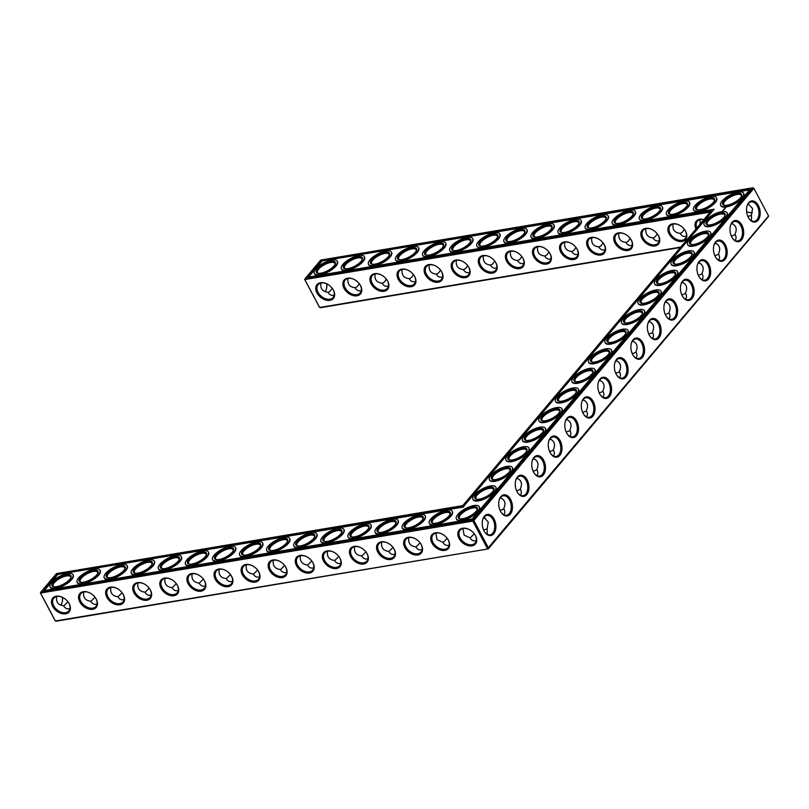 <?xml version="1.0" encoding="UTF-8"?>
<svg xmlns="http://www.w3.org/2000/svg" width="809" height="809" viewBox="0 0 809 809"><rect width="100%" height="100%" fill="white"/><g stroke="black" fill="none" stroke-linecap="round" stroke-linejoin="round"><path stroke-width="1.21" d="M56.6 596.536C55.912 602.078 58.248 605.142 63.587 605.729C65.337 608.53 67.46 609.46 69.968 608.51M63.739 605.971L67.936 601.754M680.733 247.079L319.656 307.481L304.983 279.894L305.013 278.731L711.354 210.755L462.788 505.605L56.458 573.581L40.733 592.228L40.45 593.037L55.113 620.624L56.134 621.211L488.262 548.927L488.545 548.118L473.872 520.531L753.887 188.376L752.866 187.789L320.738 260.073L305.013 278.731L304.73 279.54L319.403 307.117L320.415 307.703L680.389 247.493M768.55 215.963L487.493 548.694L472.83 521.117L473.872 520.531L472.861 519.944L40.733 592.228L40.703 593.401L55.366 620.978L488.262 548.927L768.267 216.772L768.55 215.963L753.887 188.376L752.866 187.789L472.861 519.944L472.83 521.117L40.45 593.037M60.857 605.152A9.85 6.179 80.5 0 0 62.172 602.331A9.85 6.179 80.5 0 0 62.526 597.355M62.88 597.527A9.88 6.785 -139.9 0 0 57.014 596.455A9.88 6.785 -139.9 0 0 53.778 598.195A9.88 6.785 -139.9 0 0 56.954 609.753A9.88 6.785 -139.9 0 0 68.876 610.926A9.88 6.785 -139.9 0 0 68.007 601.835M90.83 601.441L95.027 597.224M83.681 592.006C83.003 597.548 85.339 600.612 90.679 601.198C92.428 603.999 94.552 604.93 97.06 603.979M70.686 577.99A9.88 3.62 -28 0 0 70.575 576.807A9.88 3.62 -28 0 0 66.48 575.957A9.88 3.62 -28 0 0 56.782 580.397A9.88 3.62 -28 0 0 53.141 586.08A9.88 3.62 -28 0 0 54.061 586.828M62.091 602.584A10.699 6.705 80.5 0 0 62.384 597.295M56.246 596.223A10.719 7.362 -139.9 0 0 53.02 606.993A10.719 7.362 -139.9 0 0 66.651 613.586A10.719 7.362 -139.9 0 0 68.087 601.957A10.719 7.362 -139.9 0 0 62.758 597.457A10.719 7.362 -139.9 0 0 56.246 596.223M97.768 573.46A9.88 3.62 -28 0 0 97.667 572.276A9.88 3.62 -28 0 0 93.571 571.427A9.88 3.62 -28 0 0 83.873 575.856A9.88 3.62 -28 0 0 80.222 581.55A9.88 3.62 -28 0 0 81.143 582.298M89.971 592.997A9.88 6.785 -139.9 0 0 84.106 591.915A9.88 6.785 -139.9 0 0 80.87 593.664A9.88 6.785 -139.9 0 0 84.045 605.223A9.88 6.785 -139.9 0 0 95.968 606.396A9.88 6.785 -139.9 0 0 95.088 597.305M304.73 279.54L710.211 212.11M537.247 246.472A10.719 7.362 -139.9 0 0 534.021 257.232A10.719 7.362 -139.9 0 0 547.653 263.835A10.719 7.362 -139.9 0 0 549.089 252.206A10.719 7.362 -139.9 0 0 543.749 247.706A10.719 7.362 -139.9 0 0 537.247 246.472M564.328 241.942A10.719 7.362 -139.9 0 0 561.102 252.701A10.719 7.362 -139.9 0 0 574.744 259.305A10.719 7.362 -139.9 0 0 576.17 247.675A10.719 7.362 -139.9 0 0 570.841 243.175A10.719 7.362 -139.9 0 0 564.328 241.942M591.419 237.411A10.719 7.362 -139.9 0 0 588.194 248.171A10.719 7.362 -139.9 0 0 601.825 254.764A10.719 7.362 -139.9 0 0 603.261 243.135A10.719 7.362 -139.9 0 0 597.932 238.645A10.719 7.362 -139.9 0 0 591.419 237.411M618.511 232.881A10.719 7.362 -139.9 0 0 615.285 243.64A10.719 7.362 -139.9 0 0 628.917 250.234A10.719 7.362 -139.9 0 0 630.353 238.604A10.719 7.362 -139.9 0 0 625.013 234.114A10.719 7.362 -139.9 0 0 618.511 232.881M645.602 228.35A10.719 7.362 -139.9 0 0 642.376 239.11A10.719 7.362 -139.9 0 0 656.008 245.703A10.719 7.362 -139.9 0 0 657.444 234.074A10.719 7.362 -139.9 0 0 652.105 229.584A10.719 7.362 -139.9 0 0 645.602 228.35M672.694 223.81A10.719 7.362 -139.9 0 0 669.468 234.58A10.719 7.362 -139.9 0 0 683.099 241.173A10.719 7.362 -139.9 0 0 684.525 229.544A10.719 7.362 -139.9 0 0 679.196 225.044A10.719 7.362 -139.9 0 0 672.694 223.81M703.911 219.583A10.719 7.362 -139.9 0 0 699.775 219.279A10.719 7.362 -139.9 0 0 695.983 228.987M320.526 282.725A10.719 7.362 -139.9 0 0 317.3 293.485A10.719 7.362 -139.9 0 0 330.942 300.088A10.719 7.362 -139.9 0 0 332.368 288.459A10.719 7.362 -139.9 0 0 327.038 283.959A10.719 7.362 -139.9 0 0 320.526 282.725M347.617 278.195A10.719 7.362 -139.9 0 0 344.391 288.955A10.719 7.362 -139.9 0 0 358.023 295.548A10.719 7.362 -139.9 0 0 359.459 283.919A10.719 7.362 -139.9 0 0 354.13 279.429A10.719 7.362 -139.9 0 0 347.617 278.195M374.709 273.664A10.719 7.362 -139.9 0 0 371.483 284.424A10.719 7.362 -139.9 0 0 385.114 291.018A10.719 7.362 -139.9 0 0 386.55 279.388A10.719 7.362 -139.9 0 0 381.211 274.898A10.719 7.362 -139.9 0 0 374.709 273.664M401.8 269.134A10.719 7.362 -139.9 0 0 398.574 279.894A10.719 7.362 -139.9 0 0 412.206 286.487A10.719 7.362 -139.9 0 0 413.642 274.858A10.719 7.362 -139.9 0 0 408.302 270.368A10.719 7.362 -139.9 0 0 401.8 269.134M428.891 264.594A10.719 7.362 -139.9 0 0 425.665 275.363A10.719 7.362 -139.9 0 0 439.297 281.957A10.719 7.362 -139.9 0 0 440.723 270.327A10.719 7.362 -139.9 0 0 435.394 265.827A10.719 7.362 -139.9 0 0 428.891 264.594M455.973 260.063A10.719 7.362 -139.9 0 0 452.747 270.833A10.719 7.362 -139.9 0 0 466.378 277.426A10.719 7.362 -139.9 0 0 467.814 265.797A10.719 7.362 -139.9 0 0 462.485 261.297A10.719 7.362 -139.9 0 0 455.973 260.063M483.064 255.533A10.719 7.362 -139.9 0 0 479.838 266.292A10.719 7.362 -139.9 0 0 493.47 272.896A10.719 7.362 -139.9 0 0 494.906 261.267A10.719 7.362 -139.9 0 0 489.576 256.766A10.719 7.362 -139.9 0 0 483.064 255.533M510.155 251.002A10.719 7.362 -139.9 0 0 506.93 261.762A10.719 7.362 -139.9 0 0 520.561 268.366A10.719 7.362 -139.9 0 0 521.997 256.736A10.719 7.362 -139.9 0 0 516.658 252.236A10.719 7.362 -139.9 0 0 510.155 251.002M326.674 283.797A10.699 6.705 -99.5 0 1 326.381 289.086M484.399 516.213A10.699 6.705 80.5 0 0 482.7 519.641A10.699 6.705 80.5 0 0 484.783 532.14A10.699 6.705 80.5 0 0 494.198 533.171A10.699 6.705 80.5 0 0 493.854 518.64A10.699 6.705 80.5 0 0 484.399 516.213M500.902 496.595A10.719 6.725 -99.5 0 1 510.378 499.032A10.719 6.725 -99.5 0 1 510.732 513.604A10.719 6.725 -99.5 0 1 501.297 512.562A10.719 6.725 -99.5 0 1 499.193 500.033A10.719 6.725 -99.5 0 1 500.902 496.595M517.426 477.007A10.719 6.725 -99.5 0 1 526.902 479.444A10.719 6.725 -99.5 0 1 527.246 494.006A10.719 6.725 -99.5 0 1 517.811 492.974A10.719 6.725 -99.5 0 1 515.717 480.445A10.719 6.725 -99.5 0 1 517.426 477.007M533.94 457.409A10.719 6.725 -99.5 0 1 543.415 459.846A10.719 6.725 -99.5 0 1 543.769 474.418A10.719 6.725 -99.5 0 1 534.324 473.376A10.719 6.725 -99.5 0 1 532.231 460.847A10.719 6.725 -99.5 0 1 533.94 457.409M550.464 437.811A10.719 6.725 -99.5 0 1 559.929 440.248A10.719 6.725 -99.5 0 1 560.283 454.82A10.719 6.725 -99.5 0 1 550.848 453.778A10.719 6.725 -99.5 0 1 548.745 441.249A10.719 6.725 -99.5 0 1 550.464 437.811M566.978 418.223A10.719 6.725 -99.5 0 1 576.453 420.66A10.719 6.725 -99.5 0 1 576.807 435.222A10.719 6.725 -99.5 0 1 567.362 434.19A10.719 6.725 -99.5 0 1 565.269 421.661A10.719 6.725 -99.5 0 1 566.978 418.223M583.491 398.625A10.719 6.725 -99.5 0 1 592.967 401.062A10.719 6.725 -99.5 0 1 593.321 415.634A10.719 6.725 -99.5 0 1 583.876 414.592A10.719 6.725 -99.5 0 1 581.782 402.063A10.719 6.725 -99.5 0 1 583.491 398.625M600.015 379.037A10.719 6.725 -99.5 0 1 609.49 381.474A10.719 6.725 -99.5 0 1 609.834 396.036A10.719 6.725 -99.5 0 1 600.399 395.004A10.719 6.725 -99.5 0 1 598.306 382.475A10.719 6.725 -99.5 0 1 600.015 379.037M616.529 359.439A10.719 6.725 -99.5 0 1 626.004 361.876A10.719 6.725 -99.5 0 1 626.358 376.448A10.719 6.725 -99.5 0 1 616.913 375.406A10.719 6.725 -99.5 0 1 614.82 362.877A10.719 6.725 -99.5 0 1 616.529 359.439M633.043 339.841A10.719 6.725 -99.5 0 1 642.518 342.278A10.719 6.725 -99.5 0 1 642.872 356.85A10.719 6.725 -99.5 0 1 633.437 355.808A10.719 6.725 -99.5 0 1 631.333 343.279A10.719 6.725 -99.5 0 1 633.043 339.841M649.566 320.253A10.719 6.725 -99.5 0 1 659.042 322.69A10.719 6.725 -99.5 0 1 659.396 337.262A10.719 6.725 -99.5 0 1 649.951 336.22A10.719 6.725 -99.5 0 1 647.857 323.691A10.719 6.725 -99.5 0 1 649.566 320.253M666.08 300.655A10.719 6.725 -99.5 0 1 675.555 303.092A10.719 6.725 -99.5 0 1 675.909 317.664A10.719 6.725 -99.5 0 1 666.464 316.622A10.719 6.725 -99.5 0 1 664.371 304.093A10.719 6.725 -99.5 0 1 666.08 300.655M682.604 281.067A10.719 6.725 -99.5 0 1 692.079 283.504A10.719 6.725 -99.5 0 1 692.423 298.066A10.719 6.725 -99.5 0 1 682.988 297.034A10.719 6.725 -99.5 0 1 680.895 284.505A10.719 6.725 -99.5 0 1 682.604 281.067M699.118 261.469A10.719 6.725 -99.5 0 1 708.593 263.906A10.719 6.725 -99.5 0 1 708.947 278.478A10.719 6.725 -99.5 0 1 699.502 277.436A10.719 6.725 -99.5 0 1 697.409 264.907A10.719 6.725 -99.5 0 1 699.118 261.469M715.631 241.881A10.719 6.725 -99.5 0 1 725.107 244.308A10.719 6.725 -99.5 0 1 725.461 258.88A10.719 6.725 -99.5 0 1 716.026 257.849A10.719 6.725 -99.5 0 1 713.922 245.319A10.719 6.725 -99.5 0 1 715.631 241.881M732.155 222.283A10.719 6.725 -99.5 0 1 741.631 224.72A10.719 6.725 -99.5 0 1 741.984 239.292A10.719 6.725 -99.5 0 1 732.539 238.25A10.719 6.725 -99.5 0 1 730.446 225.721A10.719 6.725 -99.5 0 1 732.155 222.283M748.679 202.715A10.699 6.705 -99.5 0 1 758.134 205.142A10.699 6.705 -99.5 0 1 758.488 219.674A10.699 6.705 -99.5 0 1 749.063 218.632A10.699 6.705 -99.5 0 1 746.98 206.143A10.699 6.705 -99.5 0 1 748.679 202.715M272.957 559.97A10.719 7.362 -139.9 0 0 269.731 570.739A10.719 7.362 -139.9 0 0 283.372 577.333A10.719 7.362 -139.9 0 0 284.798 565.703A10.719 7.362 -139.9 0 0 279.469 561.203A10.719 7.362 -139.9 0 0 272.957 559.97M300.048 555.439A10.719 7.362 -139.9 0 0 296.822 566.209A10.719 7.362 -139.9 0 0 310.454 572.802A10.719 7.362 -139.9 0 0 311.89 561.173A10.719 7.362 -139.9 0 0 306.56 556.673A10.719 7.362 -139.9 0 0 300.048 555.439M327.139 550.909A10.719 7.362 -139.9 0 0 323.913 561.668A10.719 7.362 -139.9 0 0 337.545 568.272A10.719 7.362 -139.9 0 0 338.981 556.643A10.719 7.362 -139.9 0 0 333.642 552.143A10.719 7.362 -139.9 0 0 327.139 550.909M354.231 546.378A10.719 7.362 -139.9 0 0 351.005 557.138A10.719 7.362 -139.9 0 0 364.637 563.742A10.719 7.362 -139.9 0 0 366.072 552.112A10.719 7.362 -139.9 0 0 360.733 547.612A10.719 7.362 -139.9 0 0 354.231 546.378M381.322 541.848A10.719 7.362 -139.9 0 0 378.096 552.608A10.719 7.362 -139.9 0 0 391.728 559.211A10.719 7.362 -139.9 0 0 393.154 547.582A10.719 7.362 -139.9 0 0 387.824 543.082A10.719 7.362 -139.9 0 0 381.322 541.848M408.403 537.318A10.719 7.362 -139.9 0 0 405.178 548.077A10.719 7.362 -139.9 0 0 418.809 554.681A10.719 7.362 -139.9 0 0 420.245 543.051A10.719 7.362 -139.9 0 0 414.916 538.551A10.719 7.362 -139.9 0 0 408.403 537.318M435.495 532.787A10.719 7.362 -139.9 0 0 432.269 543.547A10.719 7.362 -139.9 0 0 445.901 550.14A10.719 7.362 -139.9 0 0 447.337 538.511A10.719 7.362 -139.9 0 0 442.007 534.021A10.719 7.362 -139.9 0 0 435.495 532.787M462.586 528.257A10.719 7.362 -139.9 0 0 459.36 539.016A10.719 7.362 -139.9 0 0 472.992 545.61A10.719 7.362 -139.9 0 0 474.428 533.98A10.719 7.362 -139.9 0 0 469.089 529.49A10.719 7.362 -139.9 0 0 462.586 528.257M83.337 591.692A10.719 7.362 -139.9 0 0 80.111 602.452A10.719 7.362 -139.9 0 0 93.743 609.056A10.719 7.362 -139.9 0 0 95.179 597.426A10.719 7.362 -139.9 0 0 89.839 592.926A10.719 7.362 -139.9 0 0 83.337 591.692M110.428 587.162A10.719 7.362 -139.9 0 0 107.203 597.922A10.719 7.362 -139.9 0 0 120.834 604.525A10.719 7.362 -139.9 0 0 122.27 592.896A10.719 7.362 -139.9 0 0 116.931 588.396A10.719 7.362 -139.9 0 0 110.428 587.162M137.52 582.632A10.719 7.362 -139.9 0 0 134.294 593.391A10.719 7.362 -139.9 0 0 147.926 599.995A10.719 7.362 -139.9 0 0 149.352 588.365A10.719 7.362 -139.9 0 0 144.022 583.865A10.719 7.362 -139.9 0 0 137.52 582.632M164.601 578.101A10.719 7.362 -139.9 0 0 161.375 588.861A10.719 7.362 -139.9 0 0 175.007 595.464A10.719 7.362 -139.9 0 0 176.443 583.825A10.719 7.362 -139.9 0 0 171.114 579.335A10.719 7.362 -139.9 0 0 164.601 578.101M191.693 573.571A10.719 7.362 -139.9 0 0 188.467 584.331A10.719 7.362 -139.9 0 0 202.098 590.924A10.719 7.362 -139.9 0 0 203.534 579.295A10.719 7.362 -139.9 0 0 198.205 574.805A10.719 7.362 -139.9 0 0 191.693 573.571M218.784 569.04A10.719 7.362 -139.9 0 0 215.558 579.8A10.719 7.362 -139.9 0 0 229.19 586.394A10.719 7.362 -139.9 0 0 230.626 574.764A10.719 7.362 -139.9 0 0 225.286 570.274A10.719 7.362 -139.9 0 0 218.784 569.04M245.875 564.51A10.719 7.362 -139.9 0 0 242.649 575.27A10.719 7.362 -139.9 0 0 256.281 581.863A10.719 7.362 -139.9 0 0 257.717 570.234A10.719 7.362 -139.9 0 0 252.378 565.744A10.719 7.362 -139.9 0 0 245.875 564.51M413.49 274.666L411.457 277.497L409.293 278.872M402.144 269.437C401.466 274.989 403.802 278.053 409.142 278.63C410.891 281.441 413.015 282.361 415.523 281.421M332.226 288.257L330.193 291.098L328.019 292.464M320.88 283.029C320.202 288.591 322.538 291.655 327.878 292.221C329.617 295.032 331.741 295.963 334.248 295.012M503.744 514.726C505.089 513.28 505.15 511.379 503.946 509.023L500.114 510.418M520.268 495.138C521.603 493.682 521.674 491.781 520.47 489.435L516.627 490.83M536.782 475.54C538.116 474.094 538.187 472.193 536.984 469.837L533.151 471.232M553.305 455.952C554.64 454.496 554.711 452.595 553.508 450.239L549.665 451.634M569.819 436.354C571.154 434.908 571.225 433.007 570.021 430.651L566.179 432.046M359.307 283.726L357.275 286.558L355.111 287.933M347.971 278.498C347.294 284.05 349.619 287.114 354.959 287.691C356.708 290.502 358.832 291.432 361.34 290.482M440.581 270.135L438.549 272.967L436.375 274.342M429.235 264.907C428.558 270.459 430.894 273.523 436.233 274.099C437.972 276.9 440.106 277.831 442.604 276.89M386.399 279.196L384.366 282.028L382.202 283.403M375.063 273.968C374.375 279.52 376.711 282.584 382.05 283.16C383.8 285.971 385.923 286.902 388.431 285.951M467.663 265.595L465.63 268.436L463.466 269.812M456.327 260.377C455.649 265.928 457.975 268.993 463.324 269.569C465.064 272.37 467.187 273.3 469.695 272.36M586.333 416.756C587.678 415.31 587.739 413.409 586.535 411.053L582.702 412.448M668.922 318.786C670.267 317.34 670.327 315.439 669.124 313.083L665.291 314.479M685.445 299.199C686.78 297.752 686.851 295.851 685.648 293.495L681.805 294.891M701.959 279.601C703.294 278.154 703.365 276.253 702.161 273.897L698.319 275.293M718.483 260.013C719.818 258.556 719.879 256.655 718.675 254.309L714.843 255.695M734.997 240.415C736.332 238.968 736.402 237.067 735.199 234.711L731.356 236.107M684.384 229.352L682.351 232.183L680.177 233.558M673.037 224.123C672.36 229.675 674.696 232.739 680.035 233.316C681.775 236.117 683.908 237.047 686.406 236.107M652.408 338.384C653.743 336.938 653.814 335.037 652.61 332.681L648.767 334.077M635.894 357.983C637.229 356.526 637.29 354.625 636.086 352.279L632.254 353.664M619.37 377.57C620.705 376.124 620.776 374.223 619.573 371.867L615.73 373.262M602.857 397.168C604.192 395.722 604.262 393.821 603.059 391.465L599.216 392.861M748.143 203.848L752.572 208.54L751.359 215.386L747.89 216.509M751.49 214.719L751.51 220.786M548.937 252.003L546.904 254.845L544.74 256.22M537.591 246.785C536.913 252.337 539.249 255.401 544.588 255.968C546.328 258.779 548.462 259.709 550.959 258.759M521.845 256.534L519.813 259.376L517.649 260.751M510.499 251.316C509.822 256.868 512.158 259.932 517.497 260.508C519.247 263.309 521.37 264.24 523.878 263.289M494.754 261.064L492.721 263.906L490.557 265.281M483.418 255.846C482.74 261.398 485.066 264.462 490.406 265.039C492.155 267.84 494.279 268.77 496.787 267.819M576.028 247.473L573.996 250.315L571.821 251.68M564.682 242.245C564.004 247.807 566.33 250.871 571.68 251.437C573.419 254.248 575.543 255.179 578.051 254.228M603.109 242.943L601.077 245.774L598.913 247.149M591.773 237.715C591.096 243.266 593.422 246.33 598.761 246.907C600.511 249.718 602.634 250.648 605.142 249.698M630.201 238.412L628.168 241.244L626.004 242.619M618.855 233.184C618.177 238.736 620.513 241.8 625.853 242.376C627.602 245.188 629.726 246.118 632.234 245.167M657.292 233.882L655.26 236.713L653.096 238.089M645.946 228.654C645.269 234.206 647.604 237.27 652.944 237.846C654.693 240.657 656.817 241.588 659.325 240.637M192.046 573.874C191.359 579.426 193.695 582.49 199.034 583.067C200.784 585.878 202.907 586.808 205.415 585.858M199.186 583.309L203.383 579.102M219.128 569.344C218.45 574.896 220.776 577.96 226.126 578.536C227.875 581.347 229.999 582.278 232.507 581.327M226.277 578.779L230.474 574.572M246.219 564.813C245.542 570.365 247.867 573.429 253.217 574.006C254.956 576.817 257.09 577.737 259.588 576.797M253.369 574.248L257.565 570.042M273.311 560.283C272.623 565.825 274.959 568.889 280.308 569.475C282.048 572.276 284.171 573.207 286.679 572.266M280.45 569.718L284.657 565.501M300.402 555.753C299.714 561.294 302.05 564.358 307.39 564.945C309.139 567.746 311.263 568.676 313.771 567.736M307.541 565.188L311.738 560.971M110.772 587.476C110.095 593.017 112.421 596.081 117.77 596.658C119.52 599.469 121.643 600.399 124.151 599.449M117.922 596.911L122.119 592.694M137.864 582.935C137.186 588.487 139.512 591.551 144.862 592.127C146.601 594.939 148.735 595.869 151.232 594.918M145.003 592.37L149.21 588.163M164.955 578.405C164.267 583.956 166.603 587.021 171.953 587.597C173.692 590.408 175.816 591.339 178.324 590.388M172.095 587.84L176.291 583.633M354.575 546.692C353.897 552.234 356.223 555.298 361.572 555.874C363.322 558.685 365.446 559.616 367.953 558.665M361.724 556.127L365.921 551.91M327.483 551.222C326.806 556.764 329.142 559.828 334.481 560.415C336.231 563.216 338.354 564.146 340.862 563.195M334.633 560.657L338.829 556.44M381.666 542.151C380.988 547.703 383.314 550.767 388.664 551.344C390.403 554.155 392.527 555.085 395.035 554.135M388.805 551.596L393.012 547.38M487.23 534.294L487.21 528.216L487.069 528.894L483.61 530.006M462.93 528.56L464.113 535.143L469.928 537.752C471.677 540.564 473.801 541.494 476.309 540.543M470.08 537.995L474.276 533.788M408.757 537.621C408.07 543.173 410.406 546.237 415.755 546.813C417.495 549.624 419.618 550.555 422.126 549.604M415.897 547.056L420.093 542.849M435.849 533.091L437.022 539.674L442.836 542.283C444.586 545.094 446.71 546.024 449.217 545.074M442.988 542.526L447.185 538.319M66.51 574.794A10.719 3.934 -28 0 0 54.496 580.842A10.719 3.934 -28 0 0 53.515 586.747A10.719 3.934 -28 0 0 63.335 584.219A10.719 3.934 -28 0 0 70.919 577.495A10.719 3.934 -28 0 0 66.51 574.794M93.601 570.264A10.719 3.934 -28 0 0 81.588 576.301A10.719 3.934 -28 0 0 80.597 582.207A10.719 3.934 -28 0 0 90.426 579.689A10.719 3.934 -28 0 0 98 572.954A10.719 3.934 -28 0 0 93.601 570.264M487.21 528.216L488.292 522.048L483.863 517.345A9.88 6.199 -99.5 0 1 483.721 517.608M543.881 247.776A9.88 6.785 -139.9 0 0 538.005 246.694A9.88 6.785 -139.9 0 0 534.769 248.444A9.88 6.785 -139.9 0 0 537.955 260.002A9.88 6.785 -139.9 0 0 549.877 261.176A9.88 6.785 -139.9 0 0 548.998 252.084M570.972 243.236A9.88 6.785 -139.9 0 0 565.097 242.164A9.88 6.785 -139.9 0 0 561.861 243.913A9.88 6.785 -139.9 0 0 565.036 255.462A9.88 6.785 -139.9 0 0 576.959 256.645A9.88 6.785 -139.9 0 0 576.089 247.554M598.053 238.706A9.88 6.785 -139.9 0 0 592.188 237.634A9.88 6.785 -139.9 0 0 588.952 239.383A9.88 6.785 -139.9 0 0 592.127 250.932A9.88 6.785 -139.9 0 0 604.05 252.115A9.88 6.785 -139.9 0 0 603.18 243.024M625.145 234.175A9.88 6.785 -139.9 0 0 619.279 233.103A9.88 6.785 -139.9 0 0 616.043 234.853A9.88 6.785 -139.9 0 0 619.219 246.401A9.88 6.785 -139.9 0 0 631.141 247.584A9.88 6.785 -139.9 0 0 630.262 238.493M652.236 229.645A9.88 6.785 -139.9 0 0 646.371 228.573A9.88 6.785 -139.9 0 0 643.125 230.322A9.88 6.785 -139.9 0 0 646.31 241.871A9.88 6.785 -139.9 0 0 658.233 243.054A9.88 6.785 -139.9 0 0 657.353 233.963M679.327 225.114A9.88 6.785 -139.9 0 0 673.452 224.042A9.88 6.785 -139.9 0 0 670.216 225.792A9.88 6.785 -139.9 0 0 673.391 237.34A9.88 6.785 -139.9 0 0 685.324 238.513A9.88 6.785 -139.9 0 0 684.444 229.432M703.85 219.654A9.88 6.785 -139.9 0 0 700.543 219.512A9.88 6.785 -139.9 0 0 697.307 221.251A9.88 6.785 -139.9 0 0 696.842 227.976M327.17 284.02A9.88 6.785 -139.9 0 0 321.294 282.948A9.88 6.785 -139.9 0 0 318.058 284.697A9.88 6.785 -139.9 0 0 321.234 296.246A9.88 6.785 -139.9 0 0 333.156 297.429A9.88 6.785 -139.9 0 0 332.287 288.338M354.251 279.489A9.88 6.785 -139.9 0 0 348.386 278.417A9.88 6.785 -139.9 0 0 345.15 280.167A9.88 6.785 -139.9 0 0 348.325 291.715A9.88 6.785 -139.9 0 0 360.248 292.898A9.88 6.785 -139.9 0 0 359.378 283.807M381.342 274.959A9.88 6.785 -139.9 0 0 375.477 273.887A9.88 6.785 -139.9 0 0 372.241 275.636A9.88 6.785 -139.9 0 0 375.416 287.185A9.88 6.785 -139.9 0 0 387.339 288.368A9.88 6.785 -139.9 0 0 386.459 279.277M408.434 270.428A9.88 6.785 -139.9 0 0 402.569 269.357A9.88 6.785 -139.9 0 0 399.322 271.106A9.88 6.785 -139.9 0 0 402.508 282.654A9.88 6.785 -139.9 0 0 414.43 283.838A9.88 6.785 -139.9 0 0 413.551 274.747M435.525 265.898A9.88 6.785 -139.9 0 0 429.65 264.826A9.88 6.785 -139.9 0 0 426.414 266.576A9.88 6.785 -139.9 0 0 429.589 278.124A9.88 6.785 -139.9 0 0 441.522 279.297A9.88 6.785 -139.9 0 0 440.642 270.216M462.617 261.368A9.88 6.785 -139.9 0 0 456.741 260.296A9.88 6.785 -139.9 0 0 453.505 262.035A9.88 6.785 -139.9 0 0 456.68 273.594A9.88 6.785 -139.9 0 0 468.603 274.767A9.88 6.785 -139.9 0 0 467.733 265.686M489.698 256.837A9.88 6.785 -139.9 0 0 483.833 255.755A9.88 6.785 -139.9 0 0 480.597 257.505A9.88 6.785 -139.9 0 0 483.772 269.063A9.88 6.785 -139.9 0 0 495.695 270.236A9.88 6.785 -139.9 0 0 494.815 261.145M516.789 252.307A9.88 6.785 -139.9 0 0 510.924 251.225A9.88 6.785 -139.9 0 0 507.688 252.974A9.88 6.785 -139.9 0 0 510.863 264.533A9.88 6.785 -139.9 0 0 522.786 265.706A9.88 6.785 -139.9 0 0 521.906 256.615M326.806 283.848A9.85 6.179 -99.5 0 1 326.452 288.823A9.85 6.179 -99.5 0 1 325.137 291.655M746.616 211.705A9.88 6.785 -139.9 0 0 752.4 212.464M484.631 531.907A9.85 6.179 80.5 0 0 490.042 534.82A9.85 6.179 80.5 0 0 494.511 524.09A9.85 6.179 80.5 0 0 486.796 515.394A9.85 6.179 80.5 0 0 484.116 517.022A9.85 6.179 80.5 0 0 482.619 519.914M499.123 500.306A9.88 6.199 -99.5 0 1 500.629 497.404A9.88 6.199 -99.5 0 1 503.309 495.775A9.88 6.199 -99.5 0 1 511.045 504.492A9.88 6.199 -99.5 0 1 506.565 515.252A9.88 6.199 -99.5 0 1 501.135 512.33M515.646 480.718A9.88 6.199 -99.5 0 1 517.143 477.806A9.88 6.199 -99.5 0 1 519.823 476.177A9.88 6.199 -99.5 0 1 527.569 484.894A9.88 6.199 -99.5 0 1 523.089 495.664A9.88 6.199 -99.5 0 1 517.649 492.732M532.16 461.12A9.88 6.199 -99.5 0 1 533.657 458.218A9.88 6.199 -99.5 0 1 536.347 456.589A9.88 6.199 -99.5 0 1 544.083 465.306A9.88 6.199 -99.5 0 1 539.603 476.066A9.88 6.199 -99.5 0 1 534.173 473.144M548.674 441.532A9.88 6.199 -99.5 0 1 550.181 438.62A9.88 6.199 -99.5 0 1 552.86 436.991A9.88 6.199 -99.5 0 1 560.607 445.708A9.88 6.199 -99.5 0 1 556.117 456.468A9.88 6.199 -99.5 0 1 550.686 453.546M565.198 421.934A9.88 6.199 -99.5 0 1 566.694 419.022A9.88 6.199 -99.5 0 1 569.384 417.393A9.88 6.199 -99.5 0 1 577.12 426.121A9.88 6.199 -99.5 0 1 572.641 436.88A9.88 6.199 -99.5 0 1 567.21 433.948M581.711 402.336A9.88 6.199 -99.5 0 1 583.218 399.434A9.88 6.199 -99.5 0 1 585.898 397.806A9.88 6.199 -99.5 0 1 593.634 406.522A9.88 6.199 -99.5 0 1 589.154 417.282A9.88 6.199 -99.5 0 1 583.724 414.36M598.235 382.748A9.88 6.199 -99.5 0 1 599.732 379.836A9.88 6.199 -99.5 0 1 602.412 378.207A9.88 6.199 -99.5 0 1 610.158 386.924A9.88 6.199 -99.5 0 1 605.678 397.694A9.88 6.199 -99.5 0 1 600.238 394.762M614.749 363.15A9.88 6.199 -99.5 0 1 616.246 360.248A9.88 6.199 -99.5 0 1 618.936 358.62A9.88 6.199 -99.5 0 1 626.672 367.337A9.88 6.199 -99.5 0 1 622.192 378.096A9.88 6.199 -99.5 0 1 616.761 375.174M631.263 343.562A9.88 6.199 -99.5 0 1 632.769 340.65A9.88 6.199 -99.5 0 1 635.449 339.022A9.88 6.199 -99.5 0 1 643.195 347.739A9.88 6.199 -99.5 0 1 638.706 358.498A9.88 6.199 -99.5 0 1 633.275 355.576M647.787 323.964A9.88 6.199 -99.5 0 1 649.283 321.052A9.88 6.199 -99.5 0 1 651.973 319.434A9.88 6.199 -99.5 0 1 659.709 328.151A9.88 6.199 -99.5 0 1 655.229 338.91A9.88 6.199 -99.5 0 1 649.799 335.988M664.3 304.366A9.88 6.199 -99.5 0 1 665.807 301.464A9.88 6.199 -99.5 0 1 668.487 299.836A9.88 6.199 -99.5 0 1 676.223 308.553A9.88 6.199 -99.5 0 1 671.743 319.312A9.88 6.199 -99.5 0 1 666.313 316.39M680.814 284.778A9.88 6.199 -99.5 0 1 682.321 281.866A9.88 6.199 -99.5 0 1 685.001 280.238A9.88 6.199 -99.5 0 1 692.747 288.955A9.88 6.199 -99.5 0 1 688.267 299.724A9.88 6.199 -99.5 0 1 682.826 296.792M697.338 265.18A9.88 6.199 -99.5 0 1 698.834 262.278A9.88 6.199 -99.5 0 1 701.524 260.65A9.88 6.199 -99.5 0 1 709.26 269.367A9.88 6.199 -99.5 0 1 704.781 280.126A9.88 6.199 -99.5 0 1 699.35 277.204M713.851 245.592A9.88 6.199 -99.5 0 1 715.358 242.68A9.88 6.199 -99.5 0 1 718.038 241.052A9.88 6.199 -99.5 0 1 725.784 249.769A9.88 6.199 -99.5 0 1 721.294 260.538A9.88 6.199 -99.5 0 1 715.864 257.606M730.375 225.994A9.88 6.199 -99.5 0 1 731.872 223.082A9.88 6.199 -99.5 0 1 734.562 221.464A9.88 6.199 -99.5 0 1 742.298 230.181A9.88 6.199 -99.5 0 1 737.818 240.94A9.88 6.199 -99.5 0 1 732.378 238.018M746.909 206.416A9.85 6.179 -99.5 0 1 748.406 203.514A9.85 6.179 -99.5 0 1 751.076 201.896A9.85 6.179 -99.5 0 1 758.802 210.583A9.85 6.179 -99.5 0 1 754.332 221.322A9.85 6.179 -99.5 0 1 748.912 218.4M279.601 561.274A9.88 6.785 -139.9 0 0 273.725 560.202A9.88 6.785 -139.9 0 0 270.489 561.942A9.88 6.785 -139.9 0 0 273.664 573.5A9.88 6.785 -139.9 0 0 285.587 574.673A9.88 6.785 -139.9 0 0 284.717 565.592M306.682 556.744A9.88 6.785 -139.9 0 0 300.817 555.672A9.88 6.785 -139.9 0 0 297.581 557.411A9.88 6.785 -139.9 0 0 300.756 568.97A9.88 6.785 -139.9 0 0 312.678 570.143A9.88 6.785 -139.9 0 0 311.799 561.062M333.773 552.213A9.88 6.785 -139.9 0 0 327.908 551.131A9.88 6.785 -139.9 0 0 324.672 552.881A9.88 6.785 -139.9 0 0 327.847 564.439A9.88 6.785 -139.9 0 0 339.77 565.612A9.88 6.785 -139.9 0 0 338.89 556.521M360.865 547.683A9.88 6.785 -139.9 0 0 354.999 546.601A9.88 6.785 -139.9 0 0 351.753 548.35A9.88 6.785 -139.9 0 0 354.939 559.909A9.88 6.785 -139.9 0 0 366.861 561.082A9.88 6.785 -139.9 0 0 365.981 551.991M387.956 543.152A9.88 6.785 -139.9 0 0 382.081 542.07A9.88 6.785 -139.9 0 0 378.845 543.82A9.88 6.785 -139.9 0 0 382.02 555.379A9.88 6.785 -139.9 0 0 393.953 556.552A9.88 6.785 -139.9 0 0 393.073 547.46M415.037 538.612A9.88 6.785 -139.9 0 0 409.172 537.54A9.88 6.785 -139.9 0 0 405.936 539.29A9.88 6.785 -139.9 0 0 409.111 550.838A9.88 6.785 -139.9 0 0 421.034 552.021A9.88 6.785 -139.9 0 0 420.164 542.93M442.129 534.082A9.88 6.785 -139.9 0 0 436.263 533.01A9.88 6.785 -139.9 0 0 433.027 534.759A9.88 6.785 -139.9 0 0 436.203 546.308A9.88 6.785 -139.9 0 0 448.125 547.491A9.88 6.785 -139.9 0 0 447.246 538.4M469.22 529.551A9.88 6.785 -139.9 0 0 463.355 528.479A9.88 6.785 -139.9 0 0 460.119 530.229A9.88 6.785 -139.9 0 0 463.294 541.777A9.88 6.785 -139.9 0 0 475.217 542.96A9.88 6.785 -139.9 0 0 474.337 533.869M117.062 588.467A9.88 6.785 -139.9 0 0 111.197 587.385A9.88 6.785 -139.9 0 0 107.951 589.134A9.88 6.785 -139.9 0 0 111.136 600.693A9.88 6.785 -139.9 0 0 123.059 601.866A9.88 6.785 -139.9 0 0 122.179 592.775M144.154 583.926A9.88 6.785 -139.9 0 0 138.278 582.854A9.88 6.785 -139.9 0 0 135.042 584.604A9.88 6.785 -139.9 0 0 138.218 596.152A9.88 6.785 -139.9 0 0 150.15 597.335A9.88 6.785 -139.9 0 0 149.271 588.244M171.235 579.396A9.88 6.785 -139.9 0 0 165.37 578.324A9.88 6.785 -139.9 0 0 162.134 580.073A9.88 6.785 -139.9 0 0 165.309 591.622A9.88 6.785 -139.9 0 0 177.232 592.805A9.88 6.785 -139.9 0 0 176.362 583.714M198.326 574.865A9.88 6.785 -139.9 0 0 192.461 573.793A9.88 6.785 -139.9 0 0 189.225 575.543A9.88 6.785 -139.9 0 0 192.4 587.091A9.88 6.785 -139.9 0 0 204.323 588.274A9.88 6.785 -139.9 0 0 203.443 579.183M225.418 570.335A9.88 6.785 -139.9 0 0 219.552 569.263A9.88 6.785 -139.9 0 0 216.316 571.012A9.88 6.785 -139.9 0 0 219.492 582.561A9.88 6.785 -139.9 0 0 231.414 583.744A9.88 6.785 -139.9 0 0 230.535 574.653M252.509 565.804A9.88 6.785 -139.9 0 0 246.634 564.733A9.88 6.785 -139.9 0 0 243.398 566.482A9.88 6.785 -139.9 0 0 246.583 578.03A9.88 6.785 -139.9 0 0 258.506 579.204A9.88 6.785 -139.9 0 0 257.626 570.123M483.681 517.598L485.309 518.033M503.724 508.628C506.11 503.42 504.988 499.79 500.367 497.727M500.184 498L501.883 498.445M520.248 489.041C522.624 483.833 521.512 480.192 516.88 478.139M516.698 478.402L518.407 478.857M536.761 469.442C539.148 464.235 538.025 460.604 533.404 458.541M533.212 458.804L534.921 459.259M553.285 449.844C555.662 444.647 554.539 441.006 549.918 438.943M549.736 439.216L551.445 439.671M569.799 430.257C572.185 425.049 571.063 421.418 566.442 419.355M566.249 419.618L567.958 420.073M586.313 410.659C588.699 405.451 587.577 401.82 582.955 399.757M582.773 400.03L584.472 400.485M648.838 321.648L650.547 322.103M668.901 312.689C671.288 307.491 670.165 303.85 665.544 301.787M665.352 302.06L667.061 302.515M652.388 332.287C654.774 327.079 653.652 323.448 649.03 321.385M685.425 293.101C687.802 287.893 686.679 284.262 682.058 282.199M681.876 282.462L683.585 282.917M701.939 273.503C704.326 268.295 703.203 264.664 698.582 262.601M698.389 262.874L700.098 263.319M718.463 253.915C720.839 248.707 719.717 245.066 715.095 243.013M714.913 243.276L716.612 243.731M734.976 234.317C737.353 229.109 736.241 225.478 731.609 223.415M733.075 224.103L731.437 223.668M700.119 224.083L700.129 219.593M632.325 341.246L634.023 341.701M635.874 351.885C638.25 346.677 637.128 343.036 632.507 340.983M615.801 360.844L617.51 361.289M619.35 371.473C621.737 366.265 620.614 362.634 615.993 360.571M599.287 380.432L600.996 380.887M602.836 391.071C605.213 385.863 604.101 382.232 599.469 380.169M67.562 573.541A12.984 4.753 -28 0 0 54.82 579.365A12.984 4.753 -28 0 0 50.027 586.838A12.984 4.753 -28 0 0 63.719 584.947A12.984 4.753 -28 0 0 72.952 574.653A12.984 4.753 -28 0 0 67.562 573.541M124.859 568.929A9.88 3.62 -28 0 0 124.758 567.746A9.88 3.62 -28 0 0 120.662 566.897A9.88 3.62 -28 0 0 110.964 571.326A9.88 3.62 -28 0 0 107.314 577.019A9.88 3.62 -28 0 0 108.234 577.768M94.653 569.01A12.984 4.753 -28 0 0 81.911 574.835A12.984 4.753 -28 0 0 77.118 582.308A12.984 4.753 -28 0 0 90.81 580.417A12.984 4.753 -28 0 0 100.033 570.123A12.984 4.753 -28 0 0 94.653 569.01M472.183 518.984L43.524 590.691L57.136 574.542L463.466 506.576L714.145 209.218L307.804 277.184L321.416 261.044L750.074 189.336L472.183 518.984M372.514 264.27A9.88 3.62 152 0 1 371.594 263.522A9.88 3.62 152 0 1 372.737 260.154A9.88 3.62 152 0 1 381.888 254.228A9.88 3.62 152 0 1 389.038 254.248A9.88 3.62 152 0 1 389.139 255.422M399.606 259.729A9.88 3.62 152 0 1 398.685 258.981A9.88 3.62 152 0 1 399.818 255.614A9.88 3.62 152 0 1 408.98 249.688A9.88 3.62 152 0 1 416.129 249.708A9.88 3.62 152 0 1 416.231 250.891M426.697 255.199A9.88 3.62 152 0 1 425.777 254.451A9.88 3.62 152 0 1 426.909 251.083A9.88 3.62 152 0 1 436.061 245.157A9.88 3.62 152 0 1 443.211 245.178A9.88 3.62 152 0 1 443.322 246.361M318.341 273.331A9.88 3.62 152 0 1 317.421 272.582A9.88 3.62 152 0 1 318.554 269.215A9.88 3.62 152 0 1 327.706 263.289A9.88 3.62 152 0 1 334.855 263.309A9.88 3.62 152 0 1 334.966 264.492M345.433 268.8A9.88 3.62 152 0 1 344.513 268.052A9.88 3.62 152 0 1 345.645 264.685A9.88 3.62 152 0 1 354.797 258.759A9.88 3.62 152 0 1 361.947 258.779A9.88 3.62 152 0 1 362.058 259.962M476.916 499.264A9.88 3.62 152 0 1 475.995 498.516A9.88 3.62 152 0 1 477.128 495.148A9.88 3.62 152 0 1 486.28 489.223A9.88 3.62 152 0 1 493.429 489.243A9.88 3.62 152 0 1 493.541 490.426M493.429 479.666A9.88 3.62 152 0 1 492.509 478.918A9.88 3.62 152 0 1 493.642 475.55A9.88 3.62 152 0 1 502.793 469.624A9.88 3.62 152 0 1 509.953 469.645A9.88 3.62 152 0 1 510.054 470.828M477.017 510.014A9.88 3.62 -28 0 0 476.916 508.841A9.88 3.62 -28 0 0 472.82 507.981A9.88 3.62 -28 0 0 463.122 512.421A9.88 3.62 -28 0 0 459.472 518.104A9.88 3.62 -28 0 0 460.392 518.862M509.943 460.078A9.88 3.62 152 0 1 509.023 459.33A9.88 3.62 152 0 1 510.166 455.963A9.88 3.62 152 0 1 519.317 450.037A9.88 3.62 152 0 1 526.467 450.057A9.88 3.62 152 0 1 526.568 451.24M526.467 440.48A9.88 3.62 152 0 1 525.547 439.732A9.88 3.62 152 0 1 526.679 436.364A9.88 3.62 152 0 1 535.831 430.439A9.88 3.62 152 0 1 542.981 430.459A9.88 3.62 152 0 1 543.092 431.642M542.981 420.892A9.88 3.62 152 0 1 542.06 420.144A9.88 3.62 152 0 1 543.193 416.777A9.88 3.62 152 0 1 552.355 410.851A9.88 3.62 152 0 1 559.504 410.871A9.88 3.62 152 0 1 559.606 412.044M559.504 401.294A9.88 3.62 152 0 1 558.584 400.546A9.88 3.62 152 0 1 559.717 397.179A9.88 3.62 152 0 1 568.869 391.253A9.88 3.62 152 0 1 576.018 391.273A9.88 3.62 152 0 1 576.129 392.456M453.788 250.669A9.88 3.62 152 0 1 452.868 249.92A9.88 3.62 152 0 1 454.001 246.553A9.88 3.62 152 0 1 463.152 240.627A9.88 3.62 152 0 1 470.302 240.647A9.88 3.62 152 0 1 470.413 241.83M480.88 246.138A9.88 3.62 152 0 1 479.949 245.39A9.88 3.62 152 0 1 481.092 242.022A9.88 3.62 152 0 1 490.244 236.097A9.88 3.62 152 0 1 497.393 236.117A9.88 3.62 152 0 1 497.505 237.3M576.018 381.696A9.88 3.62 152 0 1 575.098 380.948A9.88 3.62 152 0 1 576.23 377.581A9.88 3.62 152 0 1 585.382 371.655A9.88 3.62 152 0 1 592.542 371.675A9.88 3.62 152 0 1 592.643 372.858M642.093 303.324A9.88 3.62 152 0 1 641.173 302.576A9.88 3.62 152 0 1 642.306 299.209A9.88 3.62 152 0 1 651.457 293.283A9.88 3.62 152 0 1 658.607 293.303A9.88 3.62 152 0 1 658.718 294.486M658.607 283.726A9.88 3.62 152 0 1 657.687 282.978A9.88 3.62 152 0 1 658.819 279.611A9.88 3.62 152 0 1 667.971 273.695A9.88 3.62 152 0 1 675.121 273.705A9.88 3.62 152 0 1 675.232 274.888M625.569 322.922A9.88 3.62 152 0 1 624.649 322.174A9.88 3.62 152 0 1 625.782 318.807A9.88 3.62 152 0 1 634.944 312.881A9.88 3.62 152 0 1 642.093 312.901A9.88 3.62 152 0 1 642.194 314.084M675.121 264.138A9.88 3.62 152 0 1 674.2 263.39A9.88 3.62 152 0 1 675.343 260.023A9.88 3.62 152 0 1 684.495 254.097A9.88 3.62 152 0 1 691.644 254.117A9.88 3.62 152 0 1 691.746 255.3M691.644 244.54A9.88 3.62 152 0 1 690.724 243.792A9.88 3.62 152 0 1 691.857 240.425A9.88 3.62 152 0 1 701.009 234.499A9.88 3.62 152 0 1 708.158 234.519A9.88 3.62 152 0 1 708.269 235.702M708.158 224.953A9.88 3.62 152 0 1 707.238 224.204A9.88 3.62 152 0 1 708.371 220.837A9.88 3.62 152 0 1 717.532 214.911A9.88 3.62 152 0 1 724.682 214.931A9.88 3.62 152 0 1 724.783 216.114M724.672 205.355A9.88 3.62 152 0 1 723.752 204.606A9.88 3.62 152 0 1 724.894 201.239A9.88 3.62 152 0 1 734.046 195.313A9.88 3.62 152 0 1 741.196 195.333A9.88 3.62 152 0 1 741.307 196.516M643.408 218.946A9.88 3.62 152 0 1 642.488 218.197A9.88 3.62 152 0 1 643.62 214.83A9.88 3.62 152 0 1 652.782 208.914A9.88 3.62 152 0 1 659.932 208.924A9.88 3.62 152 0 1 660.033 210.107M670.499 214.415A9.88 3.62 152 0 1 669.579 213.667A9.88 3.62 152 0 1 670.712 210.3A9.88 3.62 152 0 1 679.863 204.374A9.88 3.62 152 0 1 687.013 204.394A9.88 3.62 152 0 1 687.124 205.577M697.591 209.885A9.88 3.62 152 0 1 696.67 209.137A9.88 3.62 152 0 1 697.803 205.769A9.88 3.62 152 0 1 706.955 199.843A9.88 3.62 152 0 1 714.104 199.863A9.88 3.62 152 0 1 714.216 201.047M609.056 342.51A9.88 3.62 152 0 1 608.135 341.762A9.88 3.62 152 0 1 609.268 338.395A9.88 3.62 152 0 1 618.42 332.469A9.88 3.62 152 0 1 625.569 332.489A9.88 3.62 152 0 1 625.681 333.672M592.532 362.108A9.88 3.62 152 0 1 591.612 361.36A9.88 3.62 152 0 1 592.754 357.993A9.88 3.62 152 0 1 601.906 352.067A9.88 3.62 152 0 1 609.056 352.087A9.88 3.62 152 0 1 609.157 353.27M507.961 241.608A9.88 3.62 152 0 1 507.041 240.86A9.88 3.62 152 0 1 508.173 237.492A9.88 3.62 152 0 1 517.335 231.566A9.88 3.62 152 0 1 524.485 231.586A9.88 3.62 152 0 1 524.586 232.77M535.052 237.077A9.88 3.62 152 0 1 534.132 236.329A9.88 3.62 152 0 1 535.265 232.962A9.88 3.62 152 0 1 544.417 227.036A9.88 3.62 152 0 1 551.576 227.056A9.88 3.62 152 0 1 551.677 228.239M562.144 232.547A9.88 3.62 152 0 1 561.224 231.799A9.88 3.62 152 0 1 562.356 228.431A9.88 3.62 152 0 1 571.508 222.505A9.88 3.62 152 0 1 578.657 222.526A9.88 3.62 152 0 1 578.769 223.709M589.235 228.017A9.88 3.62 152 0 1 588.315 227.268A9.88 3.62 152 0 1 589.448 223.901A9.88 3.62 152 0 1 598.599 217.975A9.88 3.62 152 0 1 605.749 217.995A9.88 3.62 152 0 1 605.86 219.178M616.316 223.486A9.88 3.62 152 0 1 615.396 222.738A9.88 3.62 152 0 1 616.539 219.37A9.88 3.62 152 0 1 625.691 213.445A9.88 3.62 152 0 1 632.84 213.465A9.88 3.62 152 0 1 632.941 214.638M206.133 555.328A9.88 3.62 -28 0 0 206.022 554.155A9.88 3.62 -28 0 0 201.926 553.305A9.88 3.62 -28 0 0 192.229 557.735A9.88 3.62 -28 0 0 188.578 563.428A9.88 3.62 -28 0 0 189.498 564.176M179.042 559.868A9.88 3.62 -28 0 0 178.931 558.685A9.88 3.62 -28 0 0 174.835 557.836A9.88 3.62 -28 0 0 165.137 562.265A9.88 3.62 -28 0 0 161.497 567.958A9.88 3.62 -28 0 0 162.417 568.707M233.214 550.798A9.88 3.62 -28 0 0 233.113 549.624A9.88 3.62 -28 0 0 229.018 548.765A9.88 3.62 -28 0 0 219.32 553.204A9.88 3.62 -28 0 0 215.669 558.888A9.88 3.62 -28 0 0 216.59 559.646M260.306 546.267A9.88 3.62 -28 0 0 260.205 545.084A9.88 3.62 -28 0 0 256.109 544.235A9.88 3.62 -28 0 0 246.411 548.674A9.88 3.62 -28 0 0 242.761 554.357A9.88 3.62 -28 0 0 243.681 555.105M287.397 541.737A9.88 3.62 -28 0 0 287.286 540.554A9.88 3.62 -28 0 0 283.19 539.704A9.88 3.62 -28 0 0 273.493 544.144A9.88 3.62 -28 0 0 269.852 549.827A9.88 3.62 -28 0 0 270.772 550.575M314.489 537.206A9.88 3.62 -28 0 0 314.377 536.023A9.88 3.62 -28 0 0 310.282 535.174A9.88 3.62 -28 0 0 300.584 539.613A9.88 3.62 -28 0 0 296.943 545.296A9.88 3.62 -28 0 0 297.864 546.045M341.57 532.676A9.88 3.62 -28 0 0 341.469 531.493A9.88 3.62 -28 0 0 337.373 530.643A9.88 3.62 -28 0 0 327.675 535.073A9.88 3.62 -28 0 0 324.025 540.766A9.88 3.62 -28 0 0 324.945 541.514M151.95 564.399A9.88 3.62 -28 0 0 151.839 563.216A9.88 3.62 -28 0 0 147.754 562.366A9.88 3.62 -28 0 0 138.046 566.796A9.88 3.62 -28 0 0 134.405 572.489A9.88 3.62 -28 0 0 135.325 573.237M368.661 528.146A9.88 3.62 -28 0 0 368.56 526.962A9.88 3.62 -28 0 0 364.465 526.113A9.88 3.62 -28 0 0 354.767 530.542A9.88 3.62 -28 0 0 351.116 536.236A9.88 3.62 -28 0 0 352.036 536.984M395.753 523.615A9.88 3.62 -28 0 0 395.641 522.432A9.88 3.62 -28 0 0 391.556 521.583A9.88 3.62 -28 0 0 381.848 526.012A9.88 3.62 -28 0 0 378.207 531.705A9.88 3.62 -28 0 0 379.128 532.453M422.844 519.085A9.88 3.62 -28 0 0 422.733 517.902A9.88 3.62 -28 0 0 418.637 517.052A9.88 3.62 -28 0 0 408.939 521.481A9.88 3.62 -28 0 0 405.299 527.175A9.88 3.62 -28 0 0 406.219 527.923M449.935 514.544A9.88 3.62 -28 0 0 449.824 513.371A9.88 3.62 -28 0 0 445.729 512.522A9.88 3.62 -28 0 0 436.031 516.951A9.88 3.62 -28 0 0 432.38 522.644A9.88 3.62 -28 0 0 433.3 523.393M73.053 574.896A12.984 4.753 152 0 1 73.194 575.118A12.984 4.753 152 0 1 63.972 585.413A12.984 4.753 152 0 1 50.269 587.304A12.984 4.753 152 0 1 50.168 587.061M120.683 565.734A10.719 3.934 -28 0 0 108.679 571.771A10.719 3.934 -28 0 0 107.688 577.677A10.719 3.934 -28 0 0 117.507 575.159A10.719 3.934 -28 0 0 125.092 568.424A10.719 3.934 -28 0 0 120.683 565.734M100.144 570.365A12.984 4.753 152 0 1 100.286 570.588A12.984 4.753 152 0 1 91.053 580.882A12.984 4.753 152 0 1 77.361 582.773A12.984 4.753 152 0 1 77.26 582.531M321.416 261.044L749.579 189.923M308.542 277.062L321.658 261.509M714.145 209.218L463.466 506.576M57.136 574.542L463.719 507.031M44.262 590.57L57.378 575.007M371.715 259.558A10.719 3.934 152 0 1 383.527 252.539A10.719 3.934 152 0 1 389.372 254.926A10.719 3.934 152 0 1 381.797 261.651A10.719 3.934 152 0 1 371.968 264.179A10.719 3.934 152 0 1 371.715 259.558M398.807 255.027A10.719 3.934 152 0 1 410.618 248.009A10.719 3.934 152 0 1 416.463 250.396A10.719 3.934 152 0 1 408.879 257.12A10.719 3.934 152 0 1 399.059 259.649A10.719 3.934 152 0 1 398.807 255.027M425.888 250.497A10.719 3.934 152 0 1 437.699 243.479A10.719 3.934 152 0 1 443.554 245.865A10.719 3.934 152 0 1 435.97 252.59A10.719 3.934 152 0 1 426.151 255.118A10.719 3.934 152 0 1 425.888 250.497M317.532 268.628A10.719 3.934 152 0 1 329.344 261.6A10.719 3.934 152 0 1 335.199 263.987A10.719 3.934 152 0 1 327.615 270.722A10.719 3.934 152 0 1 317.795 273.24A10.719 3.934 152 0 1 317.532 268.628M344.624 264.098A10.719 3.934 152 0 1 356.435 257.07A10.719 3.934 152 0 1 362.29 259.456A10.719 3.934 152 0 1 354.706 266.181A10.719 3.934 152 0 1 344.887 268.709A10.719 3.934 152 0 1 344.624 264.098M476.107 494.562A10.719 3.934 152 0 1 487.918 487.544A10.719 3.934 152 0 1 493.773 489.92A10.719 3.934 152 0 1 486.189 496.655A10.719 3.934 152 0 1 476.37 499.173A10.719 3.934 152 0 1 476.107 494.562M492.62 474.964A10.719 3.934 152 0 1 504.442 467.946A10.719 3.934 152 0 1 510.287 470.332A10.719 3.934 152 0 1 502.702 477.057A10.719 3.934 152 0 1 492.883 479.585A10.719 3.934 152 0 1 492.62 474.964M472.85 506.818A10.719 3.934 -28 0 0 460.837 512.866A10.719 3.934 -28 0 0 459.846 518.771A10.719 3.934 -28 0 0 469.665 516.243A10.719 3.934 -28 0 0 477.249 509.518A10.719 3.934 -28 0 0 472.85 506.818M509.144 455.376A10.719 3.934 152 0 1 520.956 448.348A10.719 3.934 152 0 1 526.801 450.734A10.719 3.934 152 0 1 519.226 457.469A10.719 3.934 152 0 1 509.397 459.987A10.719 3.934 152 0 1 509.144 455.376M525.658 435.778A10.719 3.934 152 0 1 537.469 428.76A10.719 3.934 152 0 1 543.324 431.146A10.719 3.934 152 0 1 535.74 437.871A10.719 3.934 152 0 1 525.921 440.399A10.719 3.934 152 0 1 525.658 435.778M542.182 416.19A10.719 3.934 152 0 1 553.993 409.162A10.719 3.934 152 0 1 559.838 411.548A10.719 3.934 152 0 1 552.254 418.273A10.719 3.934 152 0 1 542.434 420.801A10.719 3.934 152 0 1 542.182 416.19M558.695 396.592A10.719 3.934 152 0 1 570.507 389.574A10.719 3.934 152 0 1 576.362 391.95A10.719 3.934 152 0 1 568.778 398.685A10.719 3.934 152 0 1 558.958 401.203A10.719 3.934 152 0 1 558.695 396.592M452.979 245.966A10.719 3.934 152 0 1 464.791 238.948A10.719 3.934 152 0 1 470.646 241.335A10.719 3.934 152 0 1 463.061 248.06A10.719 3.934 152 0 1 453.242 250.588A10.719 3.934 152 0 1 452.979 245.966M480.071 241.436A10.719 3.934 152 0 1 491.882 234.418A10.719 3.934 152 0 1 497.737 236.794A10.719 3.934 152 0 1 490.153 243.529A10.719 3.934 152 0 1 480.334 246.057A10.719 3.934 152 0 1 480.071 241.436M575.209 376.994A10.719 3.934 152 0 1 587.021 369.976A10.719 3.934 152 0 1 592.876 372.362A10.719 3.934 152 0 1 585.291 379.087A10.719 3.934 152 0 1 575.472 381.615A10.719 3.934 152 0 1 575.209 376.994M641.284 298.622A10.719 3.934 152 0 1 653.096 291.604A10.719 3.934 152 0 1 658.951 293.98A10.719 3.934 152 0 1 651.366 300.715A10.719 3.934 152 0 1 641.547 303.233A10.719 3.934 152 0 1 641.284 298.622M657.798 279.024A10.719 3.934 152 0 1 669.609 272.006A10.719 3.934 152 0 1 675.464 274.393A10.719 3.934 152 0 1 667.88 281.117A10.719 3.934 152 0 1 658.061 283.646A10.719 3.934 152 0 1 657.798 279.024M624.77 318.22A10.719 3.934 152 0 1 636.582 311.192A10.719 3.934 152 0 1 642.427 313.579A10.719 3.934 152 0 1 634.843 320.303A10.719 3.934 152 0 1 625.023 322.831A10.719 3.934 152 0 1 624.77 318.22M674.322 259.436A10.719 3.934 152 0 1 686.133 252.418A10.719 3.934 152 0 1 691.978 254.795A10.719 3.934 152 0 1 684.394 261.529A10.719 3.934 152 0 1 674.575 264.047A10.719 3.934 152 0 1 674.322 259.436M690.835 239.838A10.719 3.934 152 0 1 702.647 232.82A10.719 3.934 152 0 1 708.502 235.207A10.719 3.934 152 0 1 700.918 241.931A10.719 3.934 152 0 1 691.098 244.46A10.719 3.934 152 0 1 690.835 239.838M707.349 220.25A10.719 3.934 152 0 1 719.171 213.222A10.719 3.934 152 0 1 725.016 215.609A10.719 3.934 152 0 1 717.431 222.344A10.719 3.934 152 0 1 707.612 224.862A10.719 3.934 152 0 1 707.349 220.25M723.873 200.652A10.719 3.934 152 0 1 735.684 193.634A10.719 3.934 152 0 1 741.54 196.011A10.719 3.934 152 0 1 733.955 202.746A10.719 3.934 152 0 1 724.136 205.274A10.719 3.934 152 0 1 723.873 200.652M642.609 214.243A10.719 3.934 152 0 1 654.42 207.225A10.719 3.934 152 0 1 660.265 209.612A10.719 3.934 152 0 1 652.681 216.337A10.719 3.934 152 0 1 642.862 218.865A10.719 3.934 152 0 1 642.609 214.243M669.69 209.713A10.719 3.934 152 0 1 681.502 202.695A10.719 3.934 152 0 1 687.357 205.082A10.719 3.934 152 0 1 679.772 211.806A10.719 3.934 152 0 1 669.953 214.334A10.719 3.934 152 0 1 669.69 209.713M696.782 205.183A10.719 3.934 152 0 1 708.593 198.165A10.719 3.934 152 0 1 714.448 200.551A10.719 3.934 152 0 1 706.864 207.276A10.719 3.934 152 0 1 697.045 209.804A10.719 3.934 152 0 1 696.782 205.183M608.247 337.808A10.719 3.934 152 0 1 620.058 330.79A10.719 3.934 152 0 1 625.913 333.177A10.719 3.934 152 0 1 618.329 339.901A10.719 3.934 152 0 1 608.51 342.429A10.719 3.934 152 0 1 608.247 337.808M591.733 357.406A10.719 3.934 152 0 1 603.544 350.378A10.719 3.934 152 0 1 609.389 352.764A10.719 3.934 152 0 1 601.815 359.499A10.719 3.934 152 0 1 591.986 362.017A10.719 3.934 152 0 1 591.733 357.406M507.162 236.906A10.719 3.934 152 0 1 518.974 229.887A10.719 3.934 152 0 1 524.819 232.264A10.719 3.934 152 0 1 517.234 238.999A10.719 3.934 152 0 1 507.415 241.517A10.719 3.934 152 0 1 507.162 236.906M534.243 232.375A10.719 3.934 152 0 1 546.065 225.357A10.719 3.934 152 0 1 551.91 227.733A10.719 3.934 152 0 1 544.326 234.468A10.719 3.934 152 0 1 534.506 236.986A10.719 3.934 152 0 1 534.243 232.375M561.335 227.845A10.719 3.934 152 0 1 573.146 220.817A10.719 3.934 152 0 1 579.001 223.203A10.719 3.934 152 0 1 571.417 229.938A10.719 3.934 152 0 1 561.598 232.456A10.719 3.934 152 0 1 561.335 227.845M588.426 223.314A10.719 3.934 152 0 1 600.238 216.286A10.719 3.934 152 0 1 606.093 218.673A10.719 3.934 152 0 1 598.508 225.408A10.719 3.934 152 0 1 588.689 227.926A10.719 3.934 152 0 1 588.426 223.314M615.518 218.784A10.719 3.934 152 0 1 627.329 211.756A10.719 3.934 152 0 1 633.174 214.142A10.719 3.934 152 0 1 625.6 220.867A10.719 3.934 152 0 1 615.77 223.395A10.719 3.934 152 0 1 615.518 218.784M201.957 552.132A10.719 3.934 -28 0 0 189.943 558.18A10.719 3.934 -28 0 0 188.962 564.085A10.719 3.934 -28 0 0 198.781 561.557A10.719 3.934 -28 0 0 206.366 554.832A10.719 3.934 -28 0 0 201.957 552.132M174.865 556.663A10.719 3.934 -28 0 0 162.852 562.71A10.719 3.934 -28 0 0 161.871 568.616A10.719 3.934 -28 0 0 171.69 566.098A10.719 3.934 -28 0 0 179.274 559.363A10.719 3.934 -28 0 0 174.865 556.663M229.048 547.602A10.719 3.934 -28 0 0 217.034 553.649A10.719 3.934 -28 0 0 216.043 559.555A10.719 3.934 -28 0 0 225.863 557.027A10.719 3.934 -28 0 0 233.447 550.302A10.719 3.934 -28 0 0 229.048 547.602M256.129 543.072A10.719 3.934 -28 0 0 244.126 549.119A10.719 3.934 -28 0 0 243.135 555.025A10.719 3.934 -28 0 0 252.954 552.496A10.719 3.934 -28 0 0 260.538 545.772A10.719 3.934 -28 0 0 256.129 543.072M283.221 538.541A10.719 3.934 -28 0 0 271.217 544.588A10.719 3.934 -28 0 0 270.226 550.494A10.719 3.934 -28 0 0 280.045 547.966A10.719 3.934 -28 0 0 287.63 541.241A10.719 3.934 -28 0 0 283.221 538.541M310.312 534.011A10.719 3.934 -28 0 0 298.299 540.058A10.719 3.934 -28 0 0 297.318 545.964A10.719 3.934 -28 0 0 307.137 543.436A10.719 3.934 -28 0 0 314.721 536.711A10.719 3.934 -28 0 0 310.312 534.011M337.404 529.48A10.719 3.934 -28 0 0 325.39 535.518A10.719 3.934 -28 0 0 324.399 541.423A10.719 3.934 -28 0 0 334.228 538.905A10.719 3.934 -28 0 0 341.803 532.17A10.719 3.934 -28 0 0 337.404 529.48M147.774 561.203A10.719 3.934 -28 0 0 135.77 567.24A10.719 3.934 -28 0 0 134.779 573.146A10.719 3.934 -28 0 0 144.599 570.628A10.719 3.934 -28 0 0 152.183 563.893A10.719 3.934 -28 0 0 147.774 561.203M364.485 524.95A10.719 3.934 -28 0 0 352.481 530.987A10.719 3.934 -28 0 0 351.49 536.893A10.719 3.934 -28 0 0 361.31 534.375A10.719 3.934 -28 0 0 368.894 527.64A10.719 3.934 -28 0 0 364.485 524.95M391.576 520.42A10.719 3.934 -28 0 0 379.573 526.457A10.719 3.934 -28 0 0 378.582 532.362A10.719 3.934 -28 0 0 388.401 529.844A10.719 3.934 -28 0 0 395.985 523.11A10.719 3.934 -28 0 0 391.576 520.42M418.668 515.879A10.719 3.934 -28 0 0 406.654 521.926A10.719 3.934 -28 0 0 405.673 527.832A10.719 3.934 -28 0 0 415.492 525.314A10.719 3.934 -28 0 0 423.077 518.579A10.719 3.934 -28 0 0 418.668 515.879M445.759 511.349A10.719 3.934 -28 0 0 433.745 517.396A10.719 3.934 -28 0 0 432.764 523.302A10.719 3.934 -28 0 0 442.584 520.774A10.719 3.934 -28 0 0 450.168 514.049A10.719 3.934 -28 0 0 445.759 511.349M743.673 193.422A12.984 4.753 152 0 1 743.815 193.644A12.984 4.753 152 0 1 734.582 203.939A12.984 4.753 152 0 1 720.89 205.83A12.984 4.753 152 0 1 720.789 205.587M725.562 207.579L726.088 207.347L725.562 207.579M724.49 208.55L725.269 208.196L724.49 208.55M724.055 209.056L724.652 208.965L724.055 209.056M724.379 208.712L724.955 208.601L724.379 208.712M723.681 209.521L724.53 209.106L723.701 209.561M723.347 209.935L724.116 209.561L723.347 209.935M723.165 210.188L723.711 210.077L723.165 210.188M721.992 211.604L722.821 210.836L722.346 211.564M727.16 213.02A12.984 4.753 152 0 1 727.291 213.242A12.984 4.753 152 0 1 718.068 223.537A12.984 4.753 152 0 1 704.376 225.428A12.984 4.753 152 0 1 704.265 225.185M716.582 197.952A12.984 4.753 152 0 1 716.723 198.175A12.984 4.753 152 0 1 707.501 208.469A12.984 4.753 152 0 1 693.809 210.36A12.984 4.753 152 0 1 693.697 210.128M710.636 232.608A12.984 4.753 152 0 1 710.777 232.83A12.984 4.753 152 0 1 701.555 243.125A12.984 4.753 152 0 1 687.862 245.016A12.984 4.753 152 0 1 687.751 244.783M694.122 252.206A12.984 4.753 152 0 1 694.264 252.428A12.984 4.753 152 0 1 685.031 262.723A12.984 4.753 152 0 1 671.339 264.614A12.984 4.753 152 0 1 671.237 264.371M689.49 202.483A12.984 4.753 152 0 1 689.632 202.705A12.984 4.753 152 0 1 680.409 213A12.984 4.753 152 0 1 666.717 214.891A12.984 4.753 152 0 1 666.606 214.658M662.409 207.013A12.984 4.753 152 0 1 662.551 207.235A12.984 4.753 152 0 1 653.318 217.53A12.984 4.753 152 0 1 639.626 219.431A12.984 4.753 152 0 1 639.525 219.188M677.598 271.794A12.984 4.753 152 0 1 677.74 272.016A12.984 4.753 152 0 1 668.517 282.311A12.984 4.753 152 0 1 654.825 284.212A12.984 4.753 152 0 1 654.714 283.969M661.084 291.392A12.984 4.753 152 0 1 661.226 291.614A12.984 4.753 152 0 1 651.993 301.909A12.984 4.753 152 0 1 638.301 303.8A12.984 4.753 152 0 1 638.2 303.557M644.571 310.99A12.984 4.753 152 0 1 644.712 311.212A12.984 4.753 152 0 1 635.48 321.507A12.984 4.753 152 0 1 621.787 323.398A12.984 4.753 152 0 1 621.676 323.155M628.047 330.578A12.984 4.753 152 0 1 628.189 330.8A12.984 4.753 152 0 1 618.966 341.095A12.984 4.753 152 0 1 605.274 342.986A12.984 4.753 152 0 1 605.162 342.753M635.318 211.553A12.984 4.753 152 0 1 635.459 211.776A12.984 4.753 152 0 1 626.227 222.06A12.984 4.753 152 0 1 612.534 223.962A12.984 4.753 152 0 1 612.433 223.719M608.226 216.084A12.984 4.753 152 0 1 608.368 216.306A12.984 4.753 152 0 1 599.145 226.601A12.984 4.753 152 0 1 585.443 228.492A12.984 4.753 152 0 1 585.342 228.249M581.135 220.614A12.984 4.753 152 0 1 581.277 220.837A12.984 4.753 152 0 1 572.054 231.131A12.984 4.753 152 0 1 558.362 233.022A12.984 4.753 152 0 1 558.25 232.78M554.044 225.145A12.984 4.753 152 0 1 554.185 225.367A12.984 4.753 152 0 1 544.963 235.662A12.984 4.753 152 0 1 531.27 237.553A12.984 4.753 152 0 1 531.159 237.31M611.533 350.176A12.984 4.753 152 0 1 611.675 350.398A12.984 4.753 152 0 1 602.442 360.693A12.984 4.753 152 0 1 588.75 362.584A12.984 4.753 152 0 1 588.649 362.341M595.009 369.764A12.984 4.753 152 0 1 595.151 369.986A12.984 4.753 152 0 1 585.928 380.281A12.984 4.753 152 0 1 572.236 382.182A12.984 4.753 152 0 1 572.125 381.939M578.496 389.362A12.984 4.753 152 0 1 578.637 389.584A12.984 4.753 152 0 1 569.415 399.879A12.984 4.753 152 0 1 555.712 401.77A12.984 4.753 152 0 1 555.611 401.527M561.982 408.96A12.984 4.753 152 0 1 562.124 409.182A12.984 4.753 152 0 1 552.891 419.466A12.984 4.753 152 0 1 539.199 421.368A12.984 4.753 152 0 1 539.097 421.125M545.458 428.548A12.984 4.753 152 0 1 545.6 428.77A12.984 4.753 152 0 1 536.377 439.065A12.984 4.753 152 0 1 522.685 440.956A12.984 4.753 152 0 1 522.574 440.713M528.944 448.146A12.984 4.753 152 0 1 529.086 448.368A12.984 4.753 152 0 1 519.853 458.663A12.984 4.753 152 0 1 506.161 460.554A12.984 4.753 152 0 1 506.06 460.311M512.421 467.733A12.984 4.753 152 0 1 512.562 467.956A12.984 4.753 152 0 1 503.34 478.25A12.984 4.753 152 0 1 489.647 480.142A12.984 4.753 152 0 1 489.536 479.909M495.907 487.331A12.984 4.753 152 0 1 496.048 487.554A12.984 4.753 152 0 1 486.826 497.848A12.984 4.753 152 0 1 473.123 499.74A12.984 4.753 152 0 1 473.022 499.497M479.393 506.93A12.984 4.753 152 0 1 479.535 507.152A12.984 4.753 152 0 1 470.302 517.436A12.984 4.753 152 0 1 456.61 519.338A12.984 4.753 152 0 1 456.509 519.095M452.302 511.46A12.984 4.753 152 0 1 452.443 511.682A12.984 4.753 152 0 1 443.211 521.977A12.984 4.753 152 0 1 429.518 523.868A12.984 4.753 152 0 1 429.417 523.625M425.21 515.99A12.984 4.753 152 0 1 425.352 516.213A12.984 4.753 152 0 1 416.129 526.507A12.984 4.753 152 0 1 402.437 528.398A12.984 4.753 152 0 1 402.326 528.156M398.119 520.521A12.984 4.753 152 0 1 398.261 520.743A12.984 4.753 152 0 1 389.038 531.038A12.984 4.753 152 0 1 375.346 532.929A12.984 4.753 152 0 1 375.234 532.686M371.038 525.051A12.984 4.753 152 0 1 371.179 525.274A12.984 4.753 152 0 1 361.947 535.568A12.984 4.753 152 0 1 348.254 537.459A12.984 4.753 152 0 1 348.143 537.216M343.946 529.582A12.984 4.753 152 0 1 344.088 529.804A12.984 4.753 152 0 1 334.855 540.099A12.984 4.753 152 0 1 321.163 541.99A12.984 4.753 152 0 1 321.062 541.747M316.855 534.112A12.984 4.753 152 0 1 316.997 534.334A12.984 4.753 152 0 1 307.774 544.629A12.984 4.753 152 0 1 294.072 546.52A12.984 4.753 152 0 1 293.97 546.277M289.764 538.642A12.984 4.753 152 0 1 289.905 538.865A12.984 4.753 152 0 1 280.683 549.159A12.984 4.753 152 0 1 266.99 551.05A12.984 4.753 152 0 1 266.879 550.818M526.962 229.675A12.984 4.753 152 0 1 527.104 229.898A12.984 4.753 152 0 1 517.871 240.192A12.984 4.753 152 0 1 504.179 242.083A12.984 4.753 152 0 1 504.078 241.84M499.871 234.206A12.984 4.753 152 0 1 500.013 234.428A12.984 4.753 152 0 1 490.78 244.722A12.984 4.753 152 0 1 477.088 246.614A12.984 4.753 152 0 1 476.986 246.371M472.78 238.736A12.984 4.753 152 0 1 472.921 238.958A12.984 4.753 152 0 1 463.699 249.253A12.984 4.753 152 0 1 450.006 251.144A12.984 4.753 152 0 1 449.895 250.911M445.688 243.266A12.984 4.753 152 0 1 445.83 243.489A12.984 4.753 152 0 1 436.607 253.783A12.984 4.753 152 0 1 422.915 255.674A12.984 4.753 152 0 1 422.804 255.442M418.607 247.797A12.984 4.753 152 0 1 418.749 248.019A12.984 4.753 152 0 1 409.516 258.314A12.984 4.753 152 0 1 395.823 260.215A12.984 4.753 152 0 1 395.722 259.972M391.516 252.337A12.984 4.753 152 0 1 391.657 252.56A12.984 4.753 152 0 1 382.424 262.844A12.984 4.753 152 0 1 368.732 264.745A12.984 4.753 152 0 1 368.631 264.503M364.424 256.868A12.984 4.753 152 0 1 364.566 257.09A12.984 4.753 152 0 1 355.343 267.385A12.984 4.753 152 0 1 341.641 269.276A12.984 4.753 152 0 1 341.54 269.033M337.333 261.398A12.984 4.753 152 0 1 337.474 261.62A12.984 4.753 152 0 1 328.252 271.915A12.984 4.753 152 0 1 314.559 273.806A12.984 4.753 152 0 1 314.448 273.563M262.672 543.173A12.984 4.753 152 0 1 262.814 543.395A12.984 4.753 152 0 1 253.591 553.69A12.984 4.753 152 0 1 239.899 555.591A12.984 4.753 152 0 1 239.788 555.348M235.591 547.703A12.984 4.753 152 0 1 235.732 547.926A12.984 4.753 152 0 1 226.5 558.22A12.984 4.753 152 0 1 212.807 560.121A12.984 4.753 152 0 1 212.706 559.879M208.5 552.244A12.984 4.753 152 0 1 208.641 552.466A12.984 4.753 152 0 1 199.408 562.761A12.984 4.753 152 0 1 185.716 564.652A12.984 4.753 152 0 1 185.615 564.409M181.408 556.774A12.984 4.753 152 0 1 181.55 556.996A12.984 4.753 152 0 1 172.327 567.291A12.984 4.753 152 0 1 158.635 569.182A12.984 4.753 152 0 1 158.524 568.939M154.317 561.304A12.984 4.753 152 0 1 154.458 561.527A12.984 4.753 152 0 1 145.236 571.821A12.984 4.753 152 0 1 131.543 573.712A12.984 4.753 152 0 1 131.432 573.47M127.235 565.835A12.984 4.753 152 0 1 127.377 566.057A12.984 4.753 152 0 1 118.144 576.352A12.984 4.753 152 0 1 104.452 578.243A12.984 4.753 152 0 1 104.351 578M121.744 564.48A12.984 4.753 -28 0 0 108.993 570.305A12.984 4.753 -28 0 0 104.209 577.778A12.984 4.753 -28 0 0 117.902 575.887A12.984 4.753 -28 0 0 127.124 565.592A12.984 4.753 -28 0 0 121.744 564.48M369.976 259.851A12.984 4.753 152 0 1 382.01 252.064A12.984 4.753 152 0 1 391.404 252.095A12.984 4.753 152 0 1 382.182 262.389A12.984 4.753 152 0 1 368.489 264.28A12.984 4.753 152 0 1 369.976 259.851M397.067 255.32A12.984 4.753 152 0 1 409.101 247.534A12.984 4.753 152 0 1 418.496 247.564A12.984 4.753 152 0 1 409.273 257.859A12.984 4.753 152 0 1 395.581 259.75A12.984 4.753 152 0 1 397.067 255.32M424.159 250.79A12.984 4.753 152 0 1 436.193 243.003A12.984 4.753 152 0 1 445.587 243.024A12.984 4.753 152 0 1 436.364 253.318A12.984 4.753 152 0 1 422.662 255.219A12.984 4.753 152 0 1 424.159 250.79M315.803 268.912A12.984 4.753 152 0 1 327.827 261.125A12.984 4.753 152 0 1 337.232 261.155A12.984 4.753 152 0 1 327.999 271.45A12.984 4.753 152 0 1 314.307 273.341A12.984 4.753 152 0 1 315.803 268.912M342.895 264.381A12.984 4.753 152 0 1 354.918 256.595A12.984 4.753 152 0 1 364.323 256.625A12.984 4.753 152 0 1 355.09 266.919A12.984 4.753 152 0 1 341.398 268.81A12.984 4.753 152 0 1 342.895 264.381M474.377 494.855A12.984 4.753 152 0 1 486.401 487.069A12.984 4.753 152 0 1 495.806 487.089A12.984 4.753 152 0 1 486.573 497.383A12.984 4.753 152 0 1 472.881 499.274A12.984 4.753 152 0 1 474.377 494.855M490.891 475.257A12.984 4.753 152 0 1 502.925 467.471A12.984 4.753 152 0 1 512.319 467.491A12.984 4.753 152 0 1 503.097 477.785A12.984 4.753 152 0 1 489.394 479.686A12.984 4.753 152 0 1 490.891 475.257M473.902 505.564A12.984 4.753 -28 0 0 461.16 511.389A12.984 4.753 -28 0 0 456.367 518.872A12.984 4.753 -28 0 0 470.059 516.981A12.984 4.753 -28 0 0 479.282 506.687A12.984 4.753 -28 0 0 473.902 505.564M507.405 455.659A12.984 4.753 152 0 1 519.439 447.873A12.984 4.753 152 0 1 528.833 447.903A12.984 4.753 152 0 1 519.611 458.197A12.984 4.753 152 0 1 505.918 460.088A12.984 4.753 152 0 1 507.405 455.659M523.929 436.071A12.984 4.753 152 0 1 535.952 428.285A12.984 4.753 152 0 1 545.357 428.305A12.984 4.753 152 0 1 536.124 438.599A12.984 4.753 152 0 1 522.432 440.49A12.984 4.753 152 0 1 523.929 436.071M540.442 416.473A12.984 4.753 152 0 1 552.476 408.687A12.984 4.753 152 0 1 561.871 408.717A12.984 4.753 152 0 1 552.648 419.011A12.984 4.753 152 0 1 538.956 420.902A12.984 4.753 152 0 1 540.442 416.473M556.966 396.885A12.984 4.753 152 0 1 568.99 389.099A12.984 4.753 152 0 1 578.395 389.119A12.984 4.753 152 0 1 569.162 399.413A12.984 4.753 152 0 1 555.47 401.304A12.984 4.753 152 0 1 556.966 396.885M451.25 246.26A12.984 4.753 152 0 1 463.274 238.473A12.984 4.753 152 0 1 472.678 238.493A12.984 4.753 152 0 1 463.446 248.788A12.984 4.753 152 0 1 449.753 250.689A12.984 4.753 152 0 1 451.25 246.26M478.331 241.729A12.984 4.753 152 0 1 490.365 233.943A12.984 4.753 152 0 1 499.76 233.963A12.984 4.753 152 0 1 490.537 244.257A12.984 4.753 152 0 1 476.845 246.148A12.984 4.753 152 0 1 478.331 241.729M573.48 377.287A12.984 4.753 152 0 1 585.514 369.501A12.984 4.753 152 0 1 594.908 369.531A12.984 4.753 152 0 1 585.686 379.815A12.984 4.753 152 0 1 571.983 381.717A12.984 4.753 152 0 1 573.48 377.287M639.545 298.915A12.984 4.753 152 0 1 651.579 291.129A12.984 4.753 152 0 1 660.983 291.149A12.984 4.753 152 0 1 651.751 301.444A12.984 4.753 152 0 1 638.058 303.335A12.984 4.753 152 0 1 639.545 298.915M656.069 279.317A12.984 4.753 152 0 1 668.103 271.531A12.984 4.753 152 0 1 677.497 271.561A12.984 4.753 152 0 1 668.264 281.856A12.984 4.753 152 0 1 654.572 283.747A12.984 4.753 152 0 1 656.069 279.317M623.031 318.503A12.984 4.753 152 0 1 635.065 310.717A12.984 4.753 152 0 1 644.46 310.747A12.984 4.753 152 0 1 635.237 321.042A12.984 4.753 152 0 1 621.545 322.933A12.984 4.753 152 0 1 623.031 318.503M672.582 259.729A12.984 4.753 152 0 1 684.616 251.933A12.984 4.753 152 0 1 694.011 251.963A12.984 4.753 152 0 1 684.788 262.258A12.984 4.753 152 0 1 671.096 264.149A12.984 4.753 152 0 1 672.582 259.729M689.106 240.131A12.984 4.753 152 0 1 701.13 232.345A12.984 4.753 152 0 1 710.535 232.365A12.984 4.753 152 0 1 701.302 242.66A12.984 4.753 152 0 1 687.61 244.561A12.984 4.753 152 0 1 689.106 240.131M705.62 220.533A12.984 4.753 152 0 1 717.654 212.747A12.984 4.753 152 0 1 727.048 212.777A12.984 4.753 152 0 1 717.826 223.072A12.984 4.753 152 0 1 704.133 224.963A12.984 4.753 152 0 1 705.62 220.533M722.134 200.945A12.984 4.753 152 0 1 734.168 193.159A12.984 4.753 152 0 1 743.562 193.179A12.984 4.753 152 0 1 734.339 203.474A12.984 4.753 152 0 1 720.647 205.365A12.984 4.753 152 0 1 722.134 200.945M640.87 214.537A12.984 4.753 152 0 1 652.903 206.75A12.984 4.753 152 0 1 662.298 206.78A12.984 4.753 152 0 1 653.075 217.075A12.984 4.753 152 0 1 639.383 218.966A12.984 4.753 152 0 1 640.87 214.537M667.961 210.006A12.984 4.753 152 0 1 679.995 202.22A12.984 4.753 152 0 1 689.389 202.24A12.984 4.753 152 0 1 680.157 212.534A12.984 4.753 152 0 1 666.464 214.436A12.984 4.753 152 0 1 667.961 210.006M695.052 205.476A12.984 4.753 152 0 1 707.076 197.689A12.984 4.753 152 0 1 716.481 197.709A12.984 4.753 152 0 1 707.248 208.004A12.984 4.753 152 0 1 693.556 209.905A12.984 4.753 152 0 1 695.052 205.476M606.517 338.101A12.984 4.753 152 0 1 618.541 330.315A12.984 4.753 152 0 1 627.946 330.335A12.984 4.753 152 0 1 618.713 340.629A12.984 4.753 152 0 1 605.021 342.531A12.984 4.753 152 0 1 606.517 338.101M589.994 357.689A12.984 4.753 152 0 1 602.027 349.903A12.984 4.753 152 0 1 611.422 349.933A12.984 4.753 152 0 1 602.199 360.227A12.984 4.753 152 0 1 588.507 362.119A12.984 4.753 152 0 1 589.994 357.689M505.423 237.199A12.984 4.753 152 0 1 517.457 229.412A12.984 4.753 152 0 1 526.851 229.432A12.984 4.753 152 0 1 517.629 239.727A12.984 4.753 152 0 1 503.936 241.618A12.984 4.753 152 0 1 505.423 237.199M532.514 232.668A12.984 4.753 152 0 1 544.548 224.872A12.984 4.753 152 0 1 553.943 224.902A12.984 4.753 152 0 1 544.72 235.197A12.984 4.753 152 0 1 531.017 237.088A12.984 4.753 152 0 1 532.514 232.668M559.606 228.128A12.984 4.753 152 0 1 571.629 220.341A12.984 4.753 152 0 1 581.034 220.372A12.984 4.753 152 0 1 571.801 230.666A12.984 4.753 152 0 1 558.109 232.557A12.984 4.753 152 0 1 559.606 228.128M586.697 223.597A12.984 4.753 152 0 1 598.721 215.811A12.984 4.753 152 0 1 608.125 215.841A12.984 4.753 152 0 1 598.893 226.136A12.984 4.753 152 0 1 585.2 228.027A12.984 4.753 152 0 1 586.697 223.597M613.778 219.067A12.984 4.753 152 0 1 625.812 211.28A12.984 4.753 152 0 1 635.207 211.311A12.984 4.753 152 0 1 625.984 221.605A12.984 4.753 152 0 1 612.292 223.496A12.984 4.753 152 0 1 613.778 219.067M203.008 550.878A12.984 4.753 -28 0 0 190.267 556.703A12.984 4.753 -28 0 0 185.473 564.186A12.984 4.753 -28 0 0 199.166 562.295A12.984 4.753 -28 0 0 208.388 552.001A12.984 4.753 -28 0 0 203.008 550.878M175.927 555.409A12.984 4.753 -28 0 0 163.175 561.244A12.984 4.753 -28 0 0 158.382 568.717A12.984 4.753 -28 0 0 172.074 566.826A12.984 4.753 -28 0 0 181.307 556.531A12.984 4.753 -28 0 0 175.927 555.409M230.1 546.348A12.984 4.753 -28 0 0 217.358 552.173A12.984 4.753 -28 0 0 212.565 559.656A12.984 4.753 -28 0 0 226.257 557.765A12.984 4.753 -28 0 0 235.48 547.471A12.984 4.753 -28 0 0 230.1 546.348M257.191 541.818A12.984 4.753 -28 0 0 244.439 547.642A12.984 4.753 -28 0 0 239.646 555.126A12.984 4.753 -28 0 0 253.348 553.225A12.984 4.753 -28 0 0 262.571 542.94A12.984 4.753 -28 0 0 257.191 541.818M284.283 537.287A12.984 4.753 -28 0 0 271.531 543.112A12.984 4.753 -28 0 0 266.737 550.595A12.984 4.753 -28 0 0 280.43 548.694A12.984 4.753 -28 0 0 289.662 538.4A12.984 4.753 -28 0 0 284.283 537.287M311.364 532.757A12.984 4.753 -28 0 0 298.622 538.582A12.984 4.753 -28 0 0 293.829 546.055A12.984 4.753 -28 0 0 307.521 544.164A12.984 4.753 -28 0 0 316.754 533.869A12.984 4.753 -28 0 0 311.364 532.757M338.455 528.226A12.984 4.753 -28 0 0 325.714 534.051A12.984 4.753 -28 0 0 320.92 541.524A12.984 4.753 -28 0 0 334.613 539.633A12.984 4.753 -28 0 0 343.835 529.339A12.984 4.753 -28 0 0 338.455 528.226M148.836 559.949A12.984 4.753 -28 0 0 136.084 565.774A12.984 4.753 -28 0 0 131.291 573.247A12.984 4.753 -28 0 0 144.983 571.356A12.984 4.753 -28 0 0 154.216 561.062A12.984 4.753 -28 0 0 148.836 559.949M365.547 523.696A12.984 4.753 -28 0 0 352.795 529.521A12.984 4.753 -28 0 0 348.012 536.994A12.984 4.753 -28 0 0 361.704 535.103A12.984 4.753 -28 0 0 370.927 524.808A12.984 4.753 -28 0 0 365.547 523.696M392.638 519.166A12.984 4.753 -28 0 0 379.886 524.99A12.984 4.753 -28 0 0 375.093 532.464A12.984 4.753 -28 0 0 388.785 530.573A12.984 4.753 -28 0 0 398.018 520.278A12.984 4.753 -28 0 0 392.638 519.166M419.719 514.625A12.984 4.753 -28 0 0 406.978 520.46A12.984 4.753 -28 0 0 402.184 527.933A12.984 4.753 -28 0 0 415.877 526.042A12.984 4.753 -28 0 0 425.109 515.748A12.984 4.753 -28 0 0 419.719 514.625M446.811 510.095A12.984 4.753 -28 0 0 434.069 515.92A12.984 4.753 -28 0 0 429.276 523.403A12.984 4.753 -28 0 0 442.968 521.512A12.984 4.753 -28 0 0 452.191 511.217A12.984 4.753 -28 0 0 446.811 510.095M722.225 211.26L722.811 211.301"/></g></svg>
